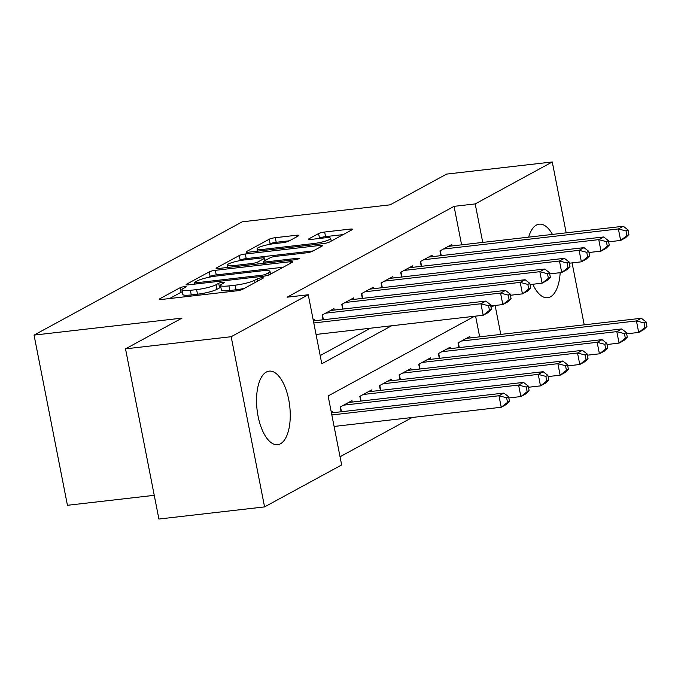 <?xml version="1.0" encoding="UTF-8"?>
<svg xmlns="http://www.w3.org/2000/svg" width="681" height="681" viewBox="0 0 681 681"><rect width="100%" height="100%" fill="white"/><g stroke="black" fill="none" stroke-linecap="round" stroke-linejoin="round"><path stroke-width="1.02" d="M184.364 286.65A3.26 0.519 -11.1 0 0 180.107 287.714L159.626 298.865A4.656 0.741 -11.1 0 0 159.201 299.282A4.656 0.741 -11.1 0 0 161.848 299.436L236.52 290.855A4.656 0.741 -11.1 0 0 242.598 289.331L263.079 278.188A3.26 0.519 -11.1 0 0 263.377 277.891A3.26 0.519 -11.1 0 0 261.521 277.788A3.26 0.519 -11.1 0 0 257.273 278.852L254.617 280.3A14.914 2.358 -11.1 0 1 235.175 285.177L228.952 285.892A14.914 2.358 -11.1 0 1 220.491 285.407A14.914 2.358 -11.1 0 1 221.844 284.062L224.5 282.615A3.26 0.519 -11.1 0 0 224.798 282.326A3.26 0.519 -11.1 0 0 222.942 282.215A3.26 0.519 -11.1 0 0 218.686 283.287L216.039 284.726A14.914 2.358 -11.1 0 1 196.596 289.612L190.374 290.327A14.914 2.358 -11.1 0 1 181.912 289.834A14.914 2.358 -11.1 0 1 183.266 288.489L185.913 287.05A3.26 0.519 -11.1 0 0 186.211 286.752A3.26 0.519 -11.1 0 0 184.364 286.65M182.304 291.834A3.26 0.519 -11.1 0 0 181.01 292.319L169.552 298.55M220.882 287.408A3.26 0.519 -11.1 0 0 219.588 287.884L216.941 289.323L216.039 284.726M560.174 272.689A37.029 16.429 -96.6 0 1 550.478 296.831A37.029 16.429 -96.6 0 1 547.66 297.733A37.029 16.429 -96.6 0 1 532.797 284.266M528.643 237.141A37.029 16.429 -96.6 0 1 536.398 225.07A37.029 16.429 -96.6 0 1 539.216 224.168A37.029 16.429 -96.6 0 1 552.444 234.409M280.436 443.791A37.029 16.429 -96.6 0 1 277.627 444.702A37.029 16.429 -96.6 0 1 257.52 413.035A37.029 16.429 -96.6 0 1 266.365 372.039A37.029 16.429 -96.6 0 1 269.174 371.128A37.029 16.429 -96.6 0 1 289.28 402.786A37.029 16.429 -96.6 0 1 280.436 443.791M298.465 235.864A4.656 0.741 -11.1 0 0 298.891 235.439A4.656 0.741 -11.1 0 0 296.244 235.285L275.294 237.695A4.656 0.741 -11.1 0 0 269.216 239.218L246.471 251.604A4.656 0.741 -11.1 0 0 246.045 252.021A4.656 0.741 -11.1 0 0 248.693 252.174L323.364 243.594A4.656 0.741 -11.1 0 0 329.442 242.07L352.188 229.693A4.656 0.741 -11.1 0 0 352.613 229.267A4.656 0.741 -11.1 0 0 349.966 229.122L324.658 232.025A4.656 0.741 -11.1 0 0 318.58 233.549L308.851 238.852A4.656 0.741 -11.1 0 0 308.425 239.269A4.656 0.741 -11.1 0 0 311.072 239.423L323.62 237.984A12.462 1.975 -11.1 0 1 330.694 238.384A12.462 1.975 -11.1 0 1 313.303 243.594L264.143 249.237A12.462 1.975 -11.1 0 1 257.069 248.829A12.462 1.975 -11.1 0 1 274.46 243.628L282.649 242.683A4.656 0.741 -11.1 0 0 288.727 241.159L298.465 235.864M474.572 316.248L328.114 395.959L341.649 464.953L264.568 506.902L158.903 519.033L125.517 348.851L181.98 318.121L34.05 335.112L242.223 221.819L390.153 204.828L446.608 174.098L552.274 161.967L566.175 232.834M125.517 348.851L231.174 336.712L308.255 294.762L321.798 363.756L391.575 325.782M461.607 244.845L454.057 206.343L287.127 297.188L308.255 294.762M454.057 206.343L475.193 203.917L552.274 161.967M215.341 270.323A4.656 0.741 -11.1 0 0 209.263 271.847L186.517 284.224A4.656 0.741 -11.1 0 0 186.092 284.649A4.656 0.741 -11.1 0 0 188.739 284.803L263.411 276.222A4.656 0.741 -11.1 0 0 269.489 274.698L292.234 262.321A4.656 0.741 -11.1 0 0 292.66 261.896A4.656 0.741 -11.1 0 0 290.012 261.742L215.341 270.323L216.243 274.92A4.656 0.741 -11.1 0 0 210.165 276.443L208.463 277.371M216.49 267.914L239.244 255.537A4.656 0.741 -11.1 0 1 245.313 254.013L319.993 245.432A4.656 0.741 -11.1 0 1 322.632 245.586A4.656 0.741 -11.1 0 1 322.215 246.003L312.477 251.306A4.656 0.741 -11.1 0 1 306.399 252.83L276.111 256.303A4.656 0.741 -11.1 0 0 270.042 257.835L263.581 261.351A4.656 0.741 -11.1 0 0 263.155 261.768A4.656 0.741 -11.1 0 0 265.803 261.921L297.333 258.295A3.26 0.519 -11.1 0 1 299.18 258.405A3.26 0.519 -11.1 0 1 294.635 259.767L218.712 268.484A4.656 0.741 -11.1 0 1 216.073 268.331A4.656 0.741 -11.1 0 1 216.49 267.914L216.618 268.561M314.571 320.76L314.29 319.312L313.192 319.917M334.209 310.068L333.928 308.629L322.147 315.039L323.075 319.781M353.848 299.385L353.567 297.938L341.785 304.356L342.713 309.097M373.486 288.693L373.205 287.254L361.424 293.664L362.352 298.406M393.133 278.01L392.843 276.563L381.062 282.973L381.99 287.714M412.771 267.318L412.482 265.879L400.7 272.289L401.628 277.031M432.409 256.626L432.12 255.188L420.339 261.598L421.267 266.339M320.189 355.559L370.447 328.208M440.913 255.656L439.977 250.914L451.758 244.496L452.048 245.943M340.04 456.747L412.201 417.479M479.662 336.831L475.593 316.129M332.617 412.754L332.337 411.307L331.238 411.903M341.121 411.775L340.194 407.034L351.975 400.624L352.256 402.062M360.76 401.083L359.832 396.342L371.613 389.932L371.903 391.371M380.398 390.4L379.47 385.659L391.252 379.24L391.541 380.688M400.036 379.709L399.109 374.967L410.89 368.557L411.179 369.996M419.683 369.025L418.747 364.284L430.537 357.865L430.818 359.313M439.322 358.334L438.385 353.592L450.175 347.182L450.456 348.621M458.96 347.642L458.024 342.901L469.813 336.491L470.094 337.938M34.05 335.112L67.436 505.293L154.255 495.325M264.568 506.902L231.174 336.712M572.074 262.892L584.221 324.828M494.21 305.565L491.035 307.293M500.79 334.405L495.113 305.454M482.744 242.419L475.193 203.917M181.912 289.834L182.814 294.439A14.914 2.358 -11.1 0 0 191.276 294.924L190.374 290.327M216.941 289.323A14.914 2.358 -11.1 0 1 197.499 294.209L191.276 294.924M220.491 285.407L221.393 290.004A14.914 2.358 -11.1 0 0 229.855 290.489L228.952 285.892M244.3 288.404A14.914 2.358 -11.1 0 1 236.077 289.774L229.855 290.489M283.211 267.233L216.243 274.92M194.443 282.411A3.26 0.519 -11.1 0 0 194.153 282.7A3.26 0.519 -11.1 0 0 196 282.811L261.547 275.277A3.26 0.519 -11.1 0 0 265.803 274.213L268.595 272.689A14.914 2.358 -11.1 0 0 269.948 271.344A14.914 2.358 -11.1 0 0 261.487 270.859L216.686 276.001A14.914 2.358 -11.1 0 0 197.243 280.887L194.443 282.411M226.424 267.599L227.658 266.926M238.818 260.857L240.146 260.133L239.244 255.537M313.183 250.914L246.216 258.61A4.656 0.741 -11.1 0 0 240.146 260.133M244.692 259.912A12.462 1.975 -11.1 0 0 227.301 265.122A12.462 1.975 -11.1 0 0 234.375 265.53L251.698 263.538A4.656 0.741 -11.1 0 0 257.776 262.015L264.228 258.499A4.656 0.741 -11.1 0 0 264.654 258.082A4.656 0.741 -11.1 0 0 262.006 257.929L244.692 259.912M343.164 234.605L325.561 236.622A4.656 0.741 -11.1 0 0 319.483 238.154L318.776 238.537M289.434 240.776L276.197 242.291A4.656 0.741 -11.1 0 0 270.119 243.824L268.842 244.513M257.444 250.719L256.397 251.289M509.473 401.305L508.571 396.7L506.613 397.772L507.515 402.369L509.473 401.305L506.136 404.582L501.225 407.255L498.969 395.755L503.88 393.082L331.434 412.89M334.09 426.451L501.225 407.255L507.515 402.369M331.834 414.95L498.969 395.755L506.613 397.772M503.88 393.082L508.571 396.7M491.427 309.31L490.524 304.713L488.566 305.778L489.469 310.374L491.427 309.31L488.081 312.588L483.178 315.26L480.922 303.76L313.788 322.956M488.566 305.778L480.922 303.76L485.825 301.087L313.388 320.896M489.469 310.374L483.178 315.26L316.044 334.456M490.524 304.713L485.825 301.087M529.12 390.613L528.218 386.016L526.251 387.08L527.154 391.686L529.12 390.613L525.775 393.89L520.863 396.563L518.607 385.063L523.519 382.39L348.536 402.488M508.818 397.951L520.863 396.563L527.154 391.686M343.633 405.161L518.607 385.063L526.251 387.08M523.519 382.39L528.218 386.016M548.758 379.921L547.856 375.325L545.89 376.397L546.792 380.994L548.758 379.921L545.413 383.207L540.501 385.88L538.245 374.38L543.157 371.707L368.183 391.805M528.456 387.259L540.501 385.88L546.792 380.994M363.271 394.478L538.245 374.38L545.89 376.397M543.157 371.707L547.856 375.325M568.397 369.238L567.494 364.641L565.528 365.706L566.43 370.302L568.397 369.238L565.051 372.516L560.14 375.188L557.884 363.688L562.795 361.015L387.821 381.113M548.094 376.567L560.14 375.188L566.43 370.302M382.909 383.786L557.884 363.688L565.528 365.706M562.795 361.015L567.494 364.641M588.035 358.546L587.133 353.95L585.166 355.014L586.069 359.619L588.035 358.546L584.69 361.824L579.778 364.497L577.522 353.005L582.434 350.332L407.459 370.421M567.733 365.884L579.778 364.497L586.069 359.619M402.548 373.094L577.522 353.005L585.166 355.014M582.434 350.332L587.133 353.95M511.065 298.618L510.163 294.022L508.205 295.094L509.107 299.691L511.065 298.618L507.72 301.904L502.816 304.569L500.561 293.077L325.586 313.166M508.205 295.094L500.561 293.077L505.464 290.404L330.489 310.502M509.107 299.691L502.816 304.569L490.771 305.956M510.163 294.022L505.464 290.404M530.703 287.935L529.801 283.33L527.843 284.403L528.745 288.999L530.703 287.935L527.366 291.213L522.455 293.886L520.199 282.385L345.224 302.483M527.843 284.403L520.199 282.385L525.111 279.712L350.128 299.81M528.745 288.999L522.455 293.886L510.409 295.265M529.801 283.33L525.111 279.712M550.35 277.244L549.448 272.647L547.481 273.711L548.384 278.316L550.35 277.244L547.005 280.521L542.093 283.194L539.837 271.693L364.863 291.791M547.481 273.711L539.837 271.693L544.749 269.029L369.766 289.119M548.384 278.316L542.093 283.194L530.048 284.581M549.448 272.647L544.749 269.029M569.988 266.56L569.086 261.955L567.12 263.028L568.022 267.624L569.988 266.56L566.643 269.838L561.731 272.511L559.476 261.01L384.501 281.108M567.12 263.028L559.476 261.01L564.387 258.337L389.413 278.435M568.022 267.624L561.731 272.511L549.686 273.89M569.086 261.955L564.387 258.337M607.673 347.863L606.771 343.258L604.805 344.331L605.707 348.927L607.673 347.863L604.328 351.141L599.416 353.814L597.16 342.313L602.072 339.64L427.098 359.738M587.371 355.193L599.416 353.814L605.707 348.927M422.186 362.411L597.16 342.313L604.805 344.331M602.072 339.64L606.771 343.258M589.627 255.869L588.725 251.272L586.758 252.336L587.66 256.941L589.627 255.869L586.281 259.146L581.37 261.819L579.114 250.319L404.139 270.417M586.758 252.336L579.114 250.319L584.026 247.646L409.051 267.744M587.66 256.941L581.37 261.819L569.325 263.206M588.725 251.272L584.026 247.646M627.312 337.172L626.409 332.575L624.443 333.639L625.345 338.244L627.312 337.172L623.966 340.449L619.055 343.122L616.799 331.621L621.71 328.949L446.736 349.047M607.018 344.509L619.055 343.122L625.345 338.244M441.824 351.719L616.799 331.621L624.443 333.639M621.71 328.949L626.409 332.575M609.265 245.177L608.363 240.58L606.396 241.653L607.299 246.25L609.265 245.177L605.92 248.463L601.008 251.136L598.752 239.635L423.778 259.733M606.396 241.653L598.752 239.635L603.664 236.962L428.69 257.06M607.299 246.25L601.008 251.136L588.963 252.515M608.363 240.58L603.664 236.962M646.95 326.488L646.048 321.883L644.081 322.956L644.984 327.552L646.95 326.488L643.605 329.766L638.693 332.439L636.437 320.938L641.349 318.265L466.374 338.363M626.656 333.818L638.693 332.439L644.984 327.552M461.463 341.036L636.437 320.938L644.081 322.956M641.349 318.265L646.048 321.883M628.903 234.494L628.001 229.897L626.035 230.961L626.937 235.558L628.903 234.494L625.558 237.771L620.646 240.444L618.391 228.944L443.416 249.042M626.035 230.961L618.391 228.944L623.302 226.271L448.328 246.369M626.937 235.558L620.646 240.444L608.601 241.823M628.001 229.897L623.302 226.271M181.01 292.319L180.107 287.714M257.716 281.108L257.273 278.852M219.588 287.884L218.686 283.287M197.499 294.209L196.596 289.612M236.077 289.774L235.175 285.177M255.06 282.547L254.617 280.3M159.754 299.512L159.626 298.865M290.327 263.351L290.012 261.742M186.645 284.879L186.517 284.224M210.165 276.443L209.263 271.847M196.222 283.943L196 282.811M261.768 276.409L261.547 275.277M266.109 275.771L265.803 274.213M269.029 274.911L268.595 272.689M246.216 258.61L245.313 254.013M320.308 247.041L319.993 245.432M266.024 263.053L265.803 261.921M297.512 259.206L297.333 258.295M234.596 266.663L234.375 265.53M251.919 264.671L251.698 263.538M258.159 263.956L257.776 262.015M264.671 260.755L264.228 258.499M264.364 250.37L264.143 249.237M313.524 244.726L313.303 243.594M308.978 239.499L308.851 238.852M319.483 238.154L318.58 233.549M325.561 236.622L324.658 232.025M350.281 230.731L349.966 229.122M246.599 252.251L246.471 251.604M270.119 243.824L269.216 239.218M276.197 242.291L275.294 237.695M296.558 236.894L296.244 235.285M341.462 411.733L340.509 406.863M361.1 401.049L360.147 396.172M380.739 390.358L379.785 385.489M400.377 379.675L399.424 374.797M322.462 314.869L323.415 319.747M342.1 304.186L343.054 309.055M361.739 293.494L362.692 298.363M381.377 282.802L382.33 287.68M420.015 368.983L419.062 364.114M401.015 272.119L401.969 276.988M439.654 358.291L438.7 353.422M420.654 261.427L421.607 266.305M459.3 347.608L458.339 342.73M440.292 250.744L441.245 255.613M194.434 284.147L194.153 282.7M270.502 274.145L269.948 271.344M263.47 263.343L263.155 261.768M227.76 267.446L227.301 265.122M265.13 260.5L264.654 258.082M257.529 251.161L257.069 248.829M331.221 241.1L330.694 238.384"/></g></svg>
